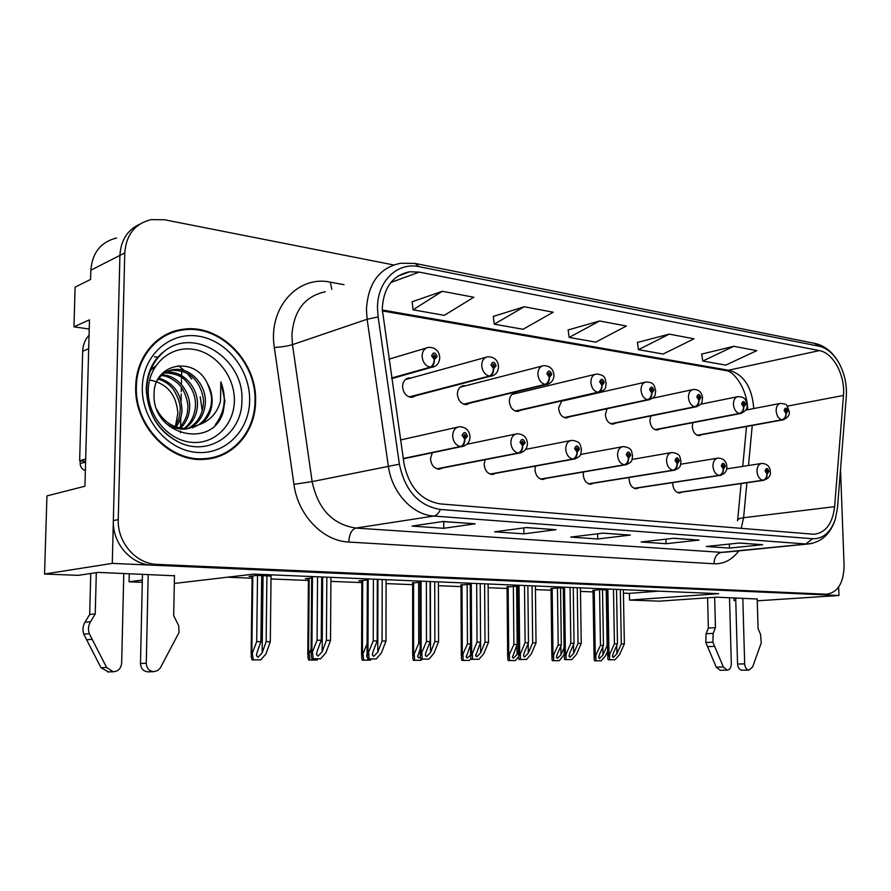 <?xml version="1.0" encoding="UTF-8"?>
<svg xmlns="http://www.w3.org/2000/svg" width="891" height="891" viewBox="0 0 891 891"><rect width="100%" height="100%" fill="white"/><g stroke="black" fill="none" stroke-linecap="round" stroke-linejoin="round"><path stroke-width="1.34" d="M535.491 466.104L534.99 469.546C535.636 475.683 538.32 478.99 543.053 479.458L546.038 478.367M432.258 452.806L430.498 458.709C431.166 465.236 434.162 468.733 439.475 469.201L442.938 467.92M583.494 471.996L583.237 474.547C583.872 480.505 586.423 483.724 590.9 484.203L593.684 483.178M629.202 477.476L629.091 479.302C629.703 485.094 632.131 488.223 636.374 488.702L638.981 487.745M485.094 459.756L484.147 464.267C484.804 470.593 487.633 474.001 492.645 474.469L495.853 473.288M517.07 393.187L515.198 393.042C511.523 393.722 509.563 396.45 509.329 401.228C510.031 407.632 512.893 411.041 517.894 411.442L521.035 410.138M561.742 400.883L558.59 408.033C559.281 414.237 561.987 417.545 566.721 417.957L569.627 416.754M607.061 408.757L605.379 414.482C606.058 420.507 608.631 423.726 613.097 424.149L615.826 423.036M411.007 378.018L409.047 377.929C405.026 378.686 402.866 381.548 402.554 386.505C403.311 393.343 406.508 396.952 412.165 397.33L415.83 395.738M650.887 415.952L649.884 420.63C650.541 426.477 652.992 429.607 657.235 430.041L659.785 429.005M465.481 385.803L463.565 385.692C459.711 386.404 457.662 389.2 457.384 394.067C458.119 400.672 461.137 404.18 466.45 404.581L469.835 403.144M672.738 482.61L672.705 483.824C673.306 489.46 675.623 492.511 679.655 492.979L682.105 492.088M692.875 422.668L692.274 426.477C692.908 432.157 695.247 435.209 699.268 435.643L701.663 434.674M89.223 329.035L73.975 326.841L89.479 319.836L84.935 486.219L46.933 495.908L44.55 574.038L112.288 563.39L838.966 595.5L838.654 587.046M73.975 326.841L75.111 287.158L90.57 279.429L90.826 270.229L119.917 255.383L112.288 563.39M116.643 237.975C100.872 241.962 92.274 252.71 90.826 270.229M393.577 264.939L164.434 219.743L151.114 219.631C134.987 223.63 126.199 234.723 124.762 252.91L119.917 255.383C120.82 240.358 127.413 229.967 139.698 224.209C127.413 229.967 120.82 240.358 119.917 255.383L113.346 520.611C112.311 543.443 131.2 564.783 152.138 565.15L821.825 594.553M757.239 600.812L838.966 595.5M735.777 600.623L734.05 600.556L735.777 600.445M174.458 575.764L97.999 572.401L78.297 575.341L44.55 574.038M142.293 582.291L129.072 581.812L142.337 580.041M757.194 599.019L716.787 597.182L659.34 601.158L629.536 600.077L718.658 593.684L253.812 574.105L174.302 583.46M566.008 400.182L565.395 400.059M180.483 432.725L180.517 431.021M180.606 426.722L180.784 417.545M181.096 401.162L181.229 393.945M181.274 391.717L181.363 387.418M181.419 384.466L181.497 380.101M181.53 378.775L181.552 377.506M181.586 375.646L181.675 371.113M181.697 369.921L181.731 368.172M623.422 593.139L629.414 593.373L629.536 600.077M228.486 577.257L252.12 578.203M271.02 578.961L308.409 580.464M330.906 581.366L361.846 582.614M386.081 583.594L412.644 584.663M438.417 585.699L461.003 586.601M488.145 587.692L507.079 588.461M535.435 589.597L551.05 590.221M580.475 591.412L593.038 591.914M129.262 573.648L129.072 581.812M629.414 593.373L658.471 591.156M271.042 576.076L257.287 575.374L249.068 576.377L252.142 576.51M311.683 577.969L305.379 578.682L308.42 578.816M420.084 582.146L412.644 583.082M470.214 584.229L460.992 585.064M517.894 586.211L507.068 586.957M563.301 588.105L557.398 587.86L551.028 588.762M367.315 579.974L358.839 580.876L361.846 580.999M606.593 589.909L599.52 589.608L593.016 590.477M734.05 600.556L733.972 597.861M135.733 386.46C133.828 425.909 170.226 463.053 205.008 459.288C233.598 457.651 255.628 431.389 255.583 401.073C257.154 361.546 219.888 323.444 182.989 329.302C157.016 332.298 136.056 356.89 135.733 386.46M211.479 458.431L217.671 456.092M173.322 331.541L177.231 331.118M180.828 329.637L182.388 329.547M382.228 308.977C383.509 287.615 392.675 275.208 409.715 271.755L419.249 272.111L819.386 350.597C833.297 352.836 845.403 375.657 843.465 395.448L834.622 506.678C832.562 523.63 825.701 532.818 814.073 534.266L440.343 503.905C421.098 500.619 408.991 487.21 404.024 463.665L382.228 308.977M377.494 308.152L378.118 316.94L399.402 464.178C405.015 490.741 418.67 505.832 440.354 509.463L812.637 538.743C823.228 538.91 830.802 532.317 835.39 518.963L837.495 507.736L846.283 396.673C847.051 384.132 844.412 372.561 838.353 361.935C832.996 353.159 826.614 347.924 819.23 346.243L419.238 266.721C397.486 261.742 377.105 281.266 377.494 308.152M733.783 346.309L702.799 361.044L725.742 365.11L756.782 350.653L733.783 346.309L701.685 354.083M669.252 334.125L638.479 349.673L663.16 354.039L694.022 338.803L669.252 334.125L637.41 342.467M442.292 291.29L413.045 309.823L444.286 315.347L473.823 297.238L442.292 291.29L412.165 301.759M524.198 306.749L494.26 324.179L523.039 329.269L553.188 312.218L524.198 306.749L493.302 316.416M599.598 320.983L569.16 337.422L595.778 342.122L626.362 326.028L599.598 320.983L568.146 329.948M124.762 252.91L118.258 519.598C117.233 542.552 136.189 564.014 157.206 564.393L826.514 594.241C837.863 592.482 843.721 582.903 844.089 565.529L840.525 469.457M762.651 544.713L729.495 548.088L706.262 546.484L739.352 543.02L762.651 544.713L738.951 543.065M555.973 529.688L523.875 533.843L494.616 531.816L526.458 527.539L555.973 529.688L526.08 527.595M475.159 523.808L443.785 528.296L411.987 526.091L443.027 521.48L475.159 523.808L442.649 521.536M699.034 540.091L666.078 543.699L641.063 541.962L673.897 538.264L699.034 540.091L673.507 538.309M630.349 535.09L597.738 538.966L570.719 537.095L603.162 533.119L630.349 535.09L602.773 533.163M597.738 538.966L597.649 533.787M666.078 543.699L665.978 539.155M697.876 540.08L698.433 540.113M443.785 528.296L443.763 521.614M523.875 533.843L523.819 527.895M729.495 548.088L729.384 544.067M761.482 544.702L762.05 544.735M569.16 337.422L568.124 329.804M494.26 324.179L493.28 316.272M413.045 309.823L412.154 301.603M638.479 349.673L637.388 342.322M702.799 361.044L701.663 353.95M174.58 331.864L168.109 333.602M620.325 589.541L621.305 643.87L616.917 653.704L613.32 657.458L612.485 656.578L613.097 653.682L617.485 643.825L614.422 643.792L609.689 654.417L608.987 654.44L607.74 657.747L608.13 659.763L615.068 659.741L619.624 654.484L624.357 643.903L623.355 589.675M677.784 492.667L763.264 480.316C765.826 479.603 767.14 477.509 767.196 474.045L768.944 471.45C767.552 467.675 766.271 467.53 765.102 470.994L767.028 474.023L766.249 471.127L766.906 470.092L767.786 471.306L767.196 474.045M767.028 474.023C766.761 477.465 765.347 479.547 762.763 480.26C759.366 479.202 757.439 476.184 756.971 471.183C757.094 466.539 758.72 463.944 761.838 463.42C767.184 463.732 770.013 466.528 770.359 471.807C770.949 475.627 768.699 478.467 763.609 480.316L763.264 480.316M677.561 492.578L762.763 480.26M613.465 589.252L614.422 643.792M616.516 589.385L617.485 643.825M621.305 643.87L624.357 643.903M609.689 654.417L609.544 659.719L615.068 659.741M609.544 659.719L608.13 659.763M606.214 589.887L607.161 645.496L602.951 654.974L599.498 658.594L598.674 657.714L599.242 654.952L603.452 645.463L600.467 645.429L594.097 658.794L594.497 660.81L601.202 660.777L605.59 655.72L607.629 651.121M697.397 435.354L782.276 419.895C784.826 419.093 786.118 416.988 786.174 413.591L787.867 411.119C786.508 407.387 785.272 407.198 784.136 410.539L786.018 413.569L785.261 410.706L785.862 409.726L786.753 410.94L786.174 413.591M786.018 413.569C785.762 416.932 784.358 419.015 781.786 419.817C778.489 418.67 776.607 415.651 776.139 410.751C776.239 406.363 777.743 403.89 780.65 403.356C787.755 404.525 786.296 403.768 789.214 411.575C789.894 415.061 787.767 417.834 782.821 419.895L782.276 419.895M697.141 435.242L781.786 419.817M599.554 589.619L600.467 645.429M602.516 589.742L603.452 645.463M595.945 655.665L595.845 660.766L601.202 660.777M595.845 660.766L594.497 660.81M577.245 587.726L578.047 643.347L573.659 653.415L569.984 657.268L569.082 656.311L569.661 653.393L574.049 643.302L570.83 643.269L566.108 654.15L565.417 654.172L564.226 657.413L564.671 659.618L571.866 659.596L576.522 654.217L581.244 643.391L580.42 587.86M634.425 488.391L719.538 475.438C722.089 474.703 723.403 472.553 723.459 468.989L725.319 466.327C723.86 462.462 722.512 462.306 721.264 465.859L723.28 468.978L722.478 466.004L723.169 464.935L724.105 466.193L723.459 468.989M723.28 468.978C723.002 472.508 721.587 474.636 719.004 475.382C715.428 474.29 713.413 471.183 712.945 466.06C713.101 461.304 714.816 458.653 718.09 458.108C723.548 458.375 726.466 461.26 726.867 466.728C727.067 471.161 724.751 474.068 719.917 475.438L719.538 475.438M634.18 488.29L719.004 475.382M570.051 587.425L570.83 643.269M573.258 587.559L574.049 643.302M578.047 643.347L581.244 643.391M566.108 654.15L566.075 659.574L571.866 659.596M566.075 659.574L564.671 659.618M532.061 585.821L532.673 642.801L528.296 653.125L524.521 657.068L523.54 656.021L524.086 653.092L528.463 642.756L525.089 642.712L520.377 653.871L519.687 653.894L518.573 657.057L519.085 659.474L526.548 659.451L531.303 653.938L536.026 642.845L535.402 585.966M588.862 483.891L673.44 470.303C675.991 469.535 677.294 467.318 677.349 463.665L679.321 460.937C677.817 456.96 676.392 456.793 675.055 460.435L677.16 463.643L676.336 460.591L677.06 459.5L678.04 460.792L677.349 463.665M677.16 463.643C676.882 467.274 675.445 469.468 672.883 470.236C669.119 469.111 667.003 465.915 666.524 460.647C666.713 455.791 668.517 453.074 671.959 452.505C681.76 453.898 679.521 457.785 681.025 461.382C679.833 464.779 682.495 467.285 673.886 470.303L673.44 470.303M588.595 483.791L672.883 470.236M524.509 585.51L525.089 642.712M527.873 585.654L528.463 642.756M532.673 642.801L536.026 642.845M520.377 653.871L520.467 659.429L526.548 659.451M520.467 659.429L519.085 659.474M480.65 652.802L476.774 656.845L475.705 655.72L480.583 642.177L480.65 652.802L485.005 642.233L488.524 642.277L488.112 583.973M540.926 479.158L624.791 464.879C627.32 464.077 628.612 461.794 628.678 458.041L630.772 455.256C629.202 451.158 627.698 450.98 626.262 454.722L628.478 458.019L627.62 454.878L628.389 453.764L629.425 455.089L628.678 458.041M628.478 458.019C628.177 461.75 626.752 464.011 624.201 464.812C620.225 463.643 618.009 460.346 617.53 454.933C617.741 449.977 619.657 447.193 623.277 446.591C633.2 447.895 631.173 451.982 632.655 455.735C631.441 459.244 634.036 461.85 625.293 464.879L624.791 464.879M540.637 479.057L624.201 464.812M476.674 583.494L477.03 642.133L472.341 653.571L472.575 659.273L478.957 659.295L483.835 653.638L488.524 642.277M472.341 653.571L471.662 653.593L470.615 656.678L471.205 659.318L478.957 659.295M477.03 642.133L480.583 642.177L480.216 583.638M484.615 583.828L485.005 642.233M472.575 659.273L471.205 659.318M564.092 647.568L560.996 654.729L557.443 658.427L556.563 657.48L557.109 654.707L561.308 644.995L558.189 644.961L551.885 658.494L552.331 660.699L559.281 660.677L564.181 654.517M655.275 429.752L739.842 413.547C742.381 412.711 743.684 410.551 743.74 407.064L745.533 404.536C744.119 400.705 742.816 400.505 741.602 403.924L743.562 407.042L742.782 404.113L743.417 403.1L744.353 404.358L743.74 407.064M743.562 407.042C743.306 410.495 741.891 412.633 739.318 413.469C735.855 412.277 733.894 409.169 733.427 404.158C733.549 399.669 735.12 397.152 738.171 396.595C742.214 396.996 744.263 397.709 744.33 398.734C745.132 398.622 746.023 400.727 747.014 405.037C747.683 408.579 745.489 411.419 740.443 413.558L739.842 413.547M654.996 429.64L739.318 413.469M557.454 587.86L558.189 644.961M560.562 587.993L561.308 644.995M553.667 655.431L553.667 660.654L559.281 660.677M553.667 660.654L552.331 660.699M518.517 651.009L517.058 654.473L513.416 658.26L512.459 657.235L517.159 644.505L513.895 644.471L507.681 658.182L508.193 660.576L515.388 660.554L518.551 656.901M611.048 423.871L695.158 406.864C697.686 405.995 698.99 403.768 699.045 400.193L700.95 397.609C699.48 393.677 698.098 393.466 696.807 396.963L698.867 400.17L698.054 397.163L698.722 396.127L699.713 397.419L699.045 400.193M698.867 400.17C698.589 403.712 697.163 405.917 694.612 406.786C690.959 405.55 688.91 402.353 688.442 397.197C688.576 392.63 690.247 390.046 693.432 389.467C698.822 389.4 701.874 392.296 702.565 398.154C701.417 401.429 704.113 403.656 695.838 406.875L695.158 406.864M610.747 423.748L694.612 406.786M513.361 586.033L513.895 644.471M516.613 586.167L517.159 644.505M509.396 655.197L509.518 660.543L515.388 660.554M509.518 660.543L508.193 660.576M470.571 655.097L467.263 658.081L466.227 656.979L470.548 644.806M564.56 417.679L648.035 399.814C650.553 398.912 651.844 396.629 651.911 392.942L653.938 390.303C652.401 386.26 650.942 386.037 649.561 389.623L651.722 392.92L650.875 389.824L651.577 388.766L652.624 390.102L651.911 392.942M651.722 392.92C651.421 396.562 650.007 398.834 647.467 399.736C643.614 398.444 641.464 395.159 640.997 389.868C641.152 385.202 642.912 382.573 646.253 381.961C650.508 382.339 652.691 383.063 652.791 384.144C653.66 383.988 654.629 386.237 655.709 390.904C654.551 394.29 657.168 396.595 648.804 399.825L648.035 399.814M564.226 417.556L647.467 399.736M467.14 584.106L467.452 643.959L461.338 657.848L461.917 660.454L469.39 660.431L470.994 658.572M467.452 643.959L470.548 643.993M462.975 654.941L463.22 660.42L469.39 660.431M463.22 660.42L461.917 660.454M420.352 657.224L418.826 657.903L417.701 656.689L420.173 648.837M515.633 411.174L598.284 392.374C600.779 391.439 602.06 389.077 602.127 385.291L604.287 382.584C602.684 378.43 601.147 378.185 599.665 381.871L601.926 385.268L601.057 382.083L601.793 381.003L602.906 382.373L602.038 383.453L602.127 385.291M601.926 385.268C601.614 389.011 600.2 391.349 597.672 392.285C593.618 390.949 591.346 387.563 590.878 382.128C591.078 377.372 592.927 374.666 596.424 374.031C606.66 375.011 604.733 379.399 606.248 383.241C605.022 386.739 607.751 389.022 599.142 392.385L598.284 392.374M515.265 411.041L597.672 392.285M418.636 582.09L418.703 643.413L412.689 657.502L413.357 660.331L421.109 660.309L422.089 659.173M418.703 643.413L420.162 643.436M414.248 654.673L414.638 660.287L421.109 660.309M414.638 660.287L413.357 660.331M90.514 621.706L84.979 622.208L89.679 614.489L95.237 613.932L90.514 621.706C88.332 625.504 87.919 629.492 89.267 633.668L106.63 667.504L113.246 671.769C118.213 671.346 121.02 668.506 121.655 663.227L123.793 573.425M88.81 344.327L85.67 459.121M89.055 335.194C85.057 339.549 82.941 344.895 82.685 351.221L79.644 460.736L85.28 459.121M85.614 461.46L79.644 460.736M148.196 574.405L146.269 663.26C146.603 668.261 149.064 671.057 153.631 671.658L157.629 670.589L160.28 668.005L179.069 632.432L178.69 625.671L173.678 615.67L174.458 575.463M146.269 663.26L140.488 663.483C140.823 668.462 143.262 671.246 147.817 671.836L148.619 671.814M140.488 663.483L142.471 574.183M89.679 614.489L90.771 573.47M96.317 572.646L95.237 613.932M84.979 622.208C82.796 625.983 82.384 629.948 83.732 634.091L100.995 667.704L108.468 671.914M83.732 634.091L89.267 633.668M86.527 639.76L92.074 639.37M713.168 633.412L706.084 633.724L708.367 628.021L715.451 627.687L713.168 633.412L712.9 642.188L723.358 666.991L727.123 670.132C729.762 669.787 731.166 667.693 731.322 663.862L729.517 597.683M742.804 598.217L744.676 663.873C745.032 667.593 746.469 669.664 749.008 670.077L752.617 666.969L761.27 642.845L760.535 634.303L758.074 628.623L757.183 598.797M744.676 663.873L737.548 664.04C737.893 667.738 739.341 669.798 741.869 670.21L749.008 670.077M737.548 664.04L735.699 597.939M708.367 628.021L707.599 597.816M714.66 597.326L715.451 627.687M706.084 633.724L705.806 642.467L716.23 667.147L720.229 670.266M705.806 642.467L712.9 642.188M707.499 646.621L714.593 646.365M234.355 400.716C234.177 425.085 214.43 444.72 191.275 442.315C168.132 440.277 147.505 415.741 148.251 390.314C148.663 364.831 170.081 345.764 192.979 349.283C215.9 352.435 234.868 376.392 234.355 400.716M223.151 412.188L224.877 400.995L220.845 381.883L220.478 401.117C217.604 412.099 211 419.761 200.664 424.127C207.959 418.781 211.802 411.185 212.181 401.362C212.236 394.947 210.599 388.921 207.28 383.275C194.45 355.342 153.987 363.272 154.098 393.521C151.392 435.198 212.359 450 223.151 412.188M150.301 380.112C167.096 383.598 176.295 394.602 177.877 413.112L175.605 425.43M136.39 386.538C136.713 357.269 157.462 332.922 183.178 329.971C219.676 324.19 256.552 361.891 254.982 400.995C255.038 430.999 233.242 456.972 204.963 458.598C170.526 462.34 134.508 425.575 136.39 386.538M162.218 336.798L168.444 334.225M158.253 379.076C164.958 381.136 170.214 384.89 174.023 390.325C178.935 399.09 180.94 406.073 180.049 411.297C179.826 416.476 178.1 421.566 174.87 426.544M158.954 378.129C173.856 382.852 181.519 393.711 181.953 410.718C181.619 416.632 179.648 422.056 176.039 426.978M161.995 374.899C177.342 374.944 190.841 391.572 189.616 408.345C189.137 416.086 186.119 422.69 180.583 428.17M161.193 375.634C167.597 375.3 177.12 381.894 179.971 385.658C184.27 389.478 189.059 403.991 187.689 408.936C187.767 414.805 185.027 421.142 179.47 427.947M165.403 372.438L166.494 372.293C182.9 370.099 198.804 387.696 197.412 405.928C196.688 415.54 192.534 423.102 184.949 428.616M166.494 372.293L164.568 372.984C174.725 373.162 182.042 376.08 186.531 381.749C192.957 389.155 195.931 397.419 195.452 406.541C194.438 416.197 190.574 423.537 183.869 428.571M157.484 380.257C161.639 373.908 167.241 370.333 174.28 369.52C190.752 367.337 206.734 385.09 205.331 403.478C204.262 415.05 198.871 423.37 189.17 428.404M155.591 421.22L155.001 420.608M168.187 371.057L172.319 370.21C182.51 370.422 189.995 373.518 194.761 379.51C200.965 386.26 204.351 398.199 203.337 404.091C202.446 415.017 197.379 423.158 188.124 428.515M200.664 424.127L188.369 428.493C174.391 428.983 163.855 422.624 156.783 409.392M207.28 383.275C210.9 392.04 212.27 398.154 211.367 401.607C211.557 406.519 209.307 412.422 204.596 419.327C200.352 423.971 199.25 424.818 192.233 427.836M186.375 429.072C178.846 429.707 171.863 427.669 165.425 422.958M146.269 392.096L146.681 390.28M211.356 457.751L204.841 459.299M80.268 460.747L80.19 463.587C80.357 467.129 82.072 469.457 85.358 470.571M84.5 342.344L83.464 345.53M220.845 381.883C226.782 397.52 224.989 411.753 215.444 424.561M150.211 370.01L155.613 366.067M149.833 370.968L155.368 366.446M434.719 581.723L434.875 641.631L430.542 652.479L426.566 656.622L425.397 655.397L425.887 652.446L430.219 641.576L426.477 641.52L420.184 656.277L420.853 659.162L428.916 659.128L433.906 653.337L438.572 641.676L438.405 581.879M490.418 474.179L573.358 459.143C575.853 458.308 577.145 455.958 577.223 452.105L579.451 449.231C577.802 445.021 576.21 444.843 574.673 448.674L577.012 452.071L576.109 448.841L576.923 447.694L578.025 449.064L577.123 450.211L577.223 452.105M577.012 452.071C576.689 455.902 575.263 458.241 572.735 459.077C568.536 457.851 566.197 454.466 565.718 448.897C565.963 443.829 567.99 440.967 571.799 440.343C582.001 441.613 580.03 445.856 581.522 449.766C580.241 453.396 582.948 455.98 573.927 459.143L573.358 459.143M490.095 474.068L572.735 459.077M426.377 581.378L426.477 641.52M430.097 581.533L430.219 641.576M434.875 641.631L438.572 641.676M421.822 653.259L422.2 659.106L428.916 659.128M422.2 659.106L420.853 659.162M382.194 579.506L382.083 640.985L377.784 652.134L373.697 656.389L372.427 655.052L372.884 652.101L377.171 640.93L373.24 640.885L367.07 655.843L367.849 658.984L376.247 658.961L381.359 653.014L385.981 641.041L386.081 579.673M437.147 468.922L518.896 453.074C521.369 452.205 522.649 449.777 522.727 445.801L525.111 442.86C523.385 438.528 521.692 438.327 520.043 442.27L522.505 445.778L522.549 443.852L521.569 442.448L522.427 441.279L523.596 442.693L522.638 443.863L522.727 445.801M522.505 445.778C522.159 449.721 520.734 452.127 518.239 452.996C513.795 451.737 511.334 448.24 510.855 442.504C511.144 437.314 513.283 434.385 517.292 433.728C523.574 434.162 526.937 437.403 527.394 443.451C527.327 448.552 524.71 451.759 519.553 453.074L518.896 453.074M436.779 468.8L518.239 452.996M373.407 579.139L373.24 640.885M377.327 579.306L377.171 640.93M382.083 640.985L385.981 641.041M368.618 652.936L369.164 658.939L376.247 658.961M369.164 658.939L367.849 658.984M326.83 577.179L326.407 640.317L322.163 651.767L317.964 656.132L316.572 654.673L316.996 651.733L321.239 640.261L317.085 640.206L311.07 655.386L311.961 658.805L320.715 658.783L325.95 652.669L330.528 640.373L330.929 577.357M403.3 458.687L461.148 446.636C463.576 445.723 464.835 443.217 464.913 439.129L467.463 436.111C465.659 431.634 463.866 431.422 462.095 435.476L464.679 439.096L464.746 437.113L463.71 435.666L464.623 434.463L465.859 435.922L464.835 437.125L464.913 439.129M464.679 439.096C464.311 443.161 462.897 445.645 460.435 446.558C455.724 445.233 453.129 441.624 452.661 435.732C452.984 430.409 455.256 427.413 459.489 426.711C465.96 427.079 469.468 430.42 470.002 436.757C469.902 442.014 467.196 445.3 461.894 446.636L461.148 446.636M403.267 458.486L460.435 446.558M317.552 576.789L317.085 640.206M321.684 576.967L321.239 640.261M326.407 640.317L330.528 640.373M312.518 652.591L313.242 658.761L320.715 658.783M313.242 658.761L311.961 658.805M464.066 404.314L545.66 384.511C548.132 383.52 549.402 381.092 549.48 377.194L551.774 374.42C550.092 370.144 548.466 369.888 546.885 373.663L549.268 377.171L548.355 373.897L549.134 372.783L550.304 374.198L549.391 375.311L549.48 377.194M549.268 377.171C548.934 381.014 547.519 383.431 545.025 384.411C540.726 383.019 538.342 379.521 537.874 373.93C538.097 369.086 540.046 366.312 543.733 365.644C550.037 365.911 553.445 369.086 553.935 375.144C553.924 379.989 551.484 383.119 546.629 384.511L545.66 384.511M463.654 404.18L545.025 384.411M367.114 643.748L361.568 657.124L362.325 660.198L370.389 660.175L371.391 659.006M367.437 657.591L366.713 656.4L367.081 653.771M363.049 654.395L363.584 660.153L370.389 660.175M363.584 660.153L362.325 660.198M409.637 397.074L489.916 376.169C492.355 375.144 493.603 372.627 493.692 368.618L496.142 365.778C494.382 361.367 492.656 361.1 490.952 364.976L493.458 368.584L493.514 366.658L492.511 365.221L493.347 364.074L494.583 365.533L493.603 366.68L493.692 368.618M493.458 368.584C493.113 372.549 491.698 375.044 489.237 376.069C484.693 374.621 482.176 371.012 481.708 365.254C481.964 360.309 484.025 357.469 487.889 356.756C494.394 356.946 497.935 360.22 498.537 366.58C498.125 372.082 495.619 375.278 491.019 376.18L489.916 376.169M409.192 396.929L489.237 376.069M311.126 648.793L307.785 656.723L308.642 660.053L317.04 660.031L318.065 658.839M309.166 654.105L309.868 660.008L317.04 660.031M309.868 660.008L308.642 660.053M266.899 575.775L266.131 641.732L262.132 652.98L257.989 657.28L256.53 655.731L256.898 652.958L260.896 641.676L256.697 641.631L251.106 656.299L252.097 659.908L260.84 659.886L265.986 653.871L270.307 641.776L271.053 575.942M391.684 378.307L430.765 367.326C433.16 366.246 434.396 363.651 434.485 359.519L437.102 356.6C435.265 352.045 433.427 351.767 431.6 355.754L434.24 359.485L434.307 357.503L433.249 356.01L434.129 354.841L435.454 356.344L434.407 357.514L434.485 359.519M434.24 359.485C433.861 363.561 432.469 366.145 430.041 367.215C425.219 365.7 422.568 361.98 422.1 356.044C422.39 350.998 424.573 348.091 428.638 347.334C435.298 347.379 439.007 350.764 439.764 357.491C439.419 362.993 436.835 366.268 432.012 367.337L430.765 367.326M391.639 378.018L430.041 367.215M257.521 575.386L256.697 641.631M261.698 575.553L260.896 641.676M266.131 641.732L270.307 641.776M252.398 653.794L253.289 659.863L260.84 659.886M253.289 659.863L252.097 659.908M753.652 408.568L753.63 406.975C751.748 387.05 743.807 374.888 729.84 370.478L382.228 309.979M419.249 272.111L390.859 282.48M812.637 538.743L805.776 543.978L433.806 516.045C412.488 514.931 391.806 492.623 388.32 466.015L367.125 319.256L366.435 309.522C368.072 283.037 379.466 267.623 400.605 263.268L415.083 263.424L419.238 266.721M325.271 291.803C304.744 296.18 293.618 310.759 291.88 335.539L292.493 344.639L312.128 481.608C317.998 509.051 332.599 524.532 355.932 528.073L721.51 552.364L726.466 552.097M378.118 316.94L367.125 319.256L292.493 344.639C287.693 346.076 281.645 347.022 274.339 347.501C267.835 308.175 297.717 274.918 330.349 282.18L344.049 284.697M738.851 550.861C732.112 559.815 723.837 564.114 714.014 563.78L348.793 542.051C349.239 534.177 351.622 529.521 355.932 528.073L433.806 516.045C436.49 515.51 438.684 513.316 440.354 509.463M811.478 543.566L721.51 552.364C716.798 553.489 714.304 557.287 714.014 563.78M348.793 542.051C322.976 541.093 297.939 515.354 293.93 484.336L312.128 481.608L399.402 464.178M819.23 346.243L814.63 343.358L415.741 263.558M293.93 484.336L274.339 347.501M118.258 519.598L113.346 520.611M157.206 564.393L152.138 565.15M825.879 594.23L819.664 594.642M330.349 282.18L331.775 289.341M741.167 528.408L743.595 517.727L746.881 482.733M834.622 506.678L743.595 517.727C739.073 518.328 737.08 519.364 737.592 520.823M843.465 395.448L787.254 406.151M748.496 465.492L752.249 425.464M819.386 350.597L726.41 370.667L382.261 310.914M725.385 370.478L726.41 370.667C734.462 371.67 747.293 389.512 747.683 409.203M616.772 645.44L616.917 653.704M607.874 589.018L608.987 654.44M602.817 646.877L602.951 654.974M783.779 419.706L697.586 435.421M594.23 590.042L595.277 655.687M573.537 644.471L573.659 653.415M720.953 475.259L634.537 488.424M564.515 587.191L565.417 654.172M528.196 643.391L528.296 653.125M675.077 470.08L588.996 483.936M519.03 585.276L519.687 653.894M626.685 464.601L541.093 479.213M471.272 583.26L471.662 653.593M560.885 645.975L560.996 654.729M741.546 413.324L655.498 429.818M552.175 588.305L553.01 655.453M516.969 644.984L517.058 654.473M697.107 406.586L611.315 423.949M508.148 586.478L508.739 655.219M650.274 399.469L564.872 417.779M461.995 584.574L462.329 654.963M600.868 391.929L516 411.286M413.569 582.569L413.624 654.696M82.685 351.221L88.287 348.871M106.63 667.504L100.995 667.704M723.358 666.991L716.23 667.147M241.906 400.315C242.486 433.104 209.574 456.715 179.815 442.693C158.631 431.712 147.594 413.981 146.681 389.523C147.238 373.719 153.129 360.978 164.334 351.288C194.516 326.362 244.301 359.374 241.906 400.315M146.391 388.487C147.149 372.65 153.129 360.254 164.334 351.288C153.274 359.53 147.238 371.859 146.247 388.298C147.55 414.27 158.743 432.402 179.815 442.693M142.304 387.262C142.838 355.253 169.802 331.552 198.292 336.141C226.826 340.273 250.226 370.121 249.647 400.349C249.469 430.609 225.111 455.212 196.22 452.361C167.341 449.966 141.335 419.215 142.304 387.262M158.063 357.191L154.41 356.756M80.19 463.587L85.592 462.05M430.386 581.545L430.542 652.479M575.586 458.787L490.618 474.235M421.064 581.155L421.165 653.292M377.951 579.328L377.784 652.134M521.525 452.606L437.392 468.989M368.206 578.927L367.972 652.958M322.687 577L322.163 651.767M464.278 446.012L403.322 458.832M312.474 576.577L311.883 652.613M548.667 383.932L464.512 404.436M362.693 580.464L362.425 654.428M493.447 375.412L410.183 397.208M309.177 578.259L308.564 654.128M263.057 575.608L262.132 652.98M434.942 366.312L391.728 378.642M252.81 575.92L251.808 653.827M461.772 386.148L463.565 385.692M406.964 378.508L409.047 377.929M513.639 393.421L515.198 393.042M173.812 331.474L174.87 331.051M409.715 271.755L397.832 276.132M835.39 518.963C830.49 534.199 821.224 542.552 807.591 544.033L726.978 552.041M838.353 361.935C832.45 351.945 824.765 345.786 815.298 343.492M826.514 594.241L820.299 594.653M737.692 519.743L741.123 483.568M742.749 466.394L746.524 426.511M179.971 330.505L182.989 329.302M726.7 468.889L761.025 463.543M677.873 492.701L763.609 480.316M606.571 588.962L607.718 656.11M612.473 655.832L612.485 656.578M745.711 410.105L779.77 403.523M593.016 590.143L594.074 657.257M598.663 657.012L598.674 657.714M680.691 464.233L717.166 458.252M563.29 587.147L564.203 655.698M569.071 655.486L569.082 656.311M632.053 459.422L670.912 452.684M517.883 585.231L518.551 655.264M523.529 655.119L523.54 656.021M580.498 454.455L622.063 446.814M470.214 583.215L470.604 654.818M475.694 654.718L475.705 655.72M700.571 404.236L737.169 396.796M551.028 588.405L551.863 656.901M556.552 656.712L556.563 657.48M652.468 398.255L692.307 389.712M507.068 586.579L507.67 656.522M512.459 656.377L512.459 657.235M561.252 401.262L644.961 382.25M460.992 584.674L461.326 656.132M466.227 656.032L466.227 656.979M512.047 394.401L594.943 374.387M412.644 582.669L412.689 655.72M417.701 655.653L417.701 656.689M113.246 671.769L107.588 671.948M153.631 671.658L147.817 671.836M727.123 670.132L719.995 670.266M172.319 370.222L174.28 369.52M204.963 458.598L201.722 459.422M154.388 356.779L158.331 357.269M178.4 365.644L184.604 370.723M187.377 373.552L191.799 379.065M200.197 396.796L202.246 410.762M525.657 449.376L570.407 440.622M420.084 581.11L420.184 654.35M425.397 654.284L425.397 655.397M466.94 444.275L515.677 434.073M367.315 578.883L367.081 653.86M372.438 653.827L372.427 655.052M400.594 439.976L457.584 427.145M311.694 576.544L311.082 653.359M316.583 653.326L316.572 654.673M460.157 387.184L542.018 366.078M361.846 580.553L361.579 655.297M366.713 655.253L366.713 656.4M405.349 379.588L485.896 357.313M308.42 578.337L307.796 654.863M388.91 359.184L426.299 348.036M252.142 575.998L251.128 654.417M256.552 654.35L256.53 655.731"/></g></svg>
